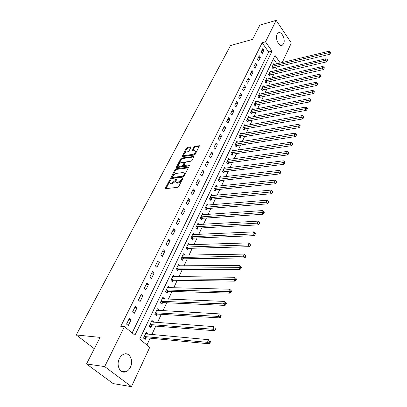<?xml version="1.0" encoding="UTF-8"?>
<svg xmlns="http://www.w3.org/2000/svg" width="407" height="407" viewBox="0 0 407 407"><rect width="100%" height="100%" fill="white"/><g stroke="black" fill="none" stroke-linecap="round" stroke-linejoin="round"><path stroke-width="0.61" d="M170.212 179.757L169.495 180.311L165.486 187.983L165.4 188.451L165.761 188.639L177.722 187.327L178.775 186.513L182.809 178.398L181.807 178.826L181.298 179.828L177.951 182.417L176.948 182.534L175.748 181.909L176.526 179.462L176.328 179.014L175.086 180.571L171.774 183.135L170.787 183.252L169.617 182.641L170.406 180.204L170.212 179.757M182.463 179.278L181.853 180.433L181.298 179.828M176.2 180.103L175.646 181.166L175.086 180.571M283.587 43.783L282.31 45.218C279.085 47.268 274.822 38.355 277.101 34.234L278.347 32.845C281.608 30.81 285.811 39.662 283.587 43.783M130.428 367.18C129.304 369.48 127.778 371.006 125.855 371.754C120.284 374.155 115.842 365.262 119.368 358.623C120.492 356.395 121.978 354.909 123.835 354.176C129.451 351.755 133.857 360.541 130.428 367.18M190.822 147.497L190.522 146.927L187.245 147.456L186.248 148.234L181.995 156.639L194.205 155.042L195.233 154.243L199.445 145.731L195.009 146.205L194.002 146.988L192.155 150.829L194.541 150.697L195.579 151.18C195.482 152.656 194.51 153.724 192.653 154.38L184.859 155.555L183.862 155.087C183.964 153.622 184.926 152.564 186.757 151.903L188.044 151.704L189.052 150.921L190.822 147.497M280.321 63.049L275.01 55.428L139.693 339.092L149.745 347.324L131.446 386.65L113.161 383.592L86.508 363.965L100.102 337.383L76.272 334.966L230.504 45.553L252.523 39.393L259.798 25.168L276.155 20.35L291.326 42.979L282.204 62.592M86.508 363.965L104.68 366.58L124.466 326.628L134.915 335.18L272.018 51.145L265.522 41.819L276.155 20.35M132.143 332.911L268.666 52.015L262.159 42.735L120.772 326.322L124.466 326.628M262.159 42.735L265.522 41.819M176.114 168.798L175.096 169.587L170.737 177.935L170.65 178.383L171.016 178.566L182.941 177.106L183.984 176.297L188.309 167.816L188.39 167.384L188.003 167.196L176.114 168.798L176.658 169.393L175.646 170.182L172.736 175.758M176.465 166.962L180.733 158.796L181.741 158.013L193.976 156.441L192.099 160.389L191.071 161.187L186.213 161.874L185.19 162.668L183.903 165.446L189.341 164.932L189.616 165.064L188.838 165.924L176.75 167.572L176.384 167.394L176.465 166.962L176.994 167.542M128.276 325.544L131.156 319.688L129.441 318.259L126.541 324.114L128.276 325.544M134.244 313.421L137.067 307.687L135.378 306.247L132.545 311.981L134.244 313.421M140.089 301.546L142.857 295.935L141.198 294.48L138.421 300.096L140.089 301.546M145.818 289.916L148.524 284.417L146.896 282.951L144.175 288.456L145.818 289.916M151.429 278.52L154.08 273.133L152.483 271.662L149.817 277.055L151.429 278.52M156.929 267.353L159.529 262.072L157.957 260.592L155.342 265.878L156.929 267.353M162.317 256.41L164.866 251.236L163.319 249.745L160.76 254.924L162.317 256.41M167.603 245.68L170.101 240.608L168.579 239.113L166.066 244.19L167.603 245.68M172.782 235.16L175.234 230.184L173.738 228.683L171.276 233.664L172.782 235.16M177.859 224.842L180.265 219.963L178.795 218.452L176.379 223.341L177.859 224.842M182.845 214.723L185.205 209.936L183.755 208.42L181.39 213.212L182.845 214.723M187.734 204.797L190.049 200.096L188.624 198.575L186.299 203.281L187.734 204.797M192.531 195.055L194.805 190.44L193.401 188.919L191.122 193.534L192.531 195.055M197.242 185.49L199.471 180.962L198.092 179.436L195.853 183.964L197.242 185.49M201.862 176.104L204.049 171.662L202.696 170.131L200.493 174.578L201.862 176.104M206.4 166.89L208.552 162.525L207.214 160.989L205.057 165.359L206.4 166.89M210.857 157.84L212.968 153.556L211.65 152.02L209.529 156.303L210.857 157.84M215.232 148.952L217.307 144.744L216.01 143.203L213.929 147.415L215.232 148.952M219.531 140.227L221.566 136.091L220.289 134.549L218.244 138.685L219.531 140.227M223.753 131.649L225.753 127.584L224.496 126.043L222.487 130.108L223.753 131.649M227.905 123.224L229.869 119.231L228.632 117.684L226.653 121.678L227.905 123.224M231.98 114.942L233.913 111.019L232.692 109.473L230.749 113.395L231.98 114.942M235.989 106.807L237.886 102.946L236.686 101.399L234.778 105.255L235.989 106.807M239.927 98.804L241.794 95.014L240.608 93.462L238.731 97.258L239.927 98.804M243.803 90.939L245.64 87.21L244.47 85.663L242.623 89.387L243.803 90.939M247.609 83.206L249.415 79.538L248.26 77.986L246.449 81.654L247.609 83.206M251.358 75.6L253.134 71.993L251.994 70.442L250.208 74.049L251.358 75.6M255.041 68.117L256.786 64.571L255.662 63.019L253.907 66.57L255.041 68.117M258.664 60.76L260.383 57.27L259.274 55.718L257.55 59.208L258.664 60.76M262.23 53.521L263.919 50.086L262.825 48.535L261.131 51.969L262.23 53.521M146.927 345.014L150.132 338.176M151.821 334.569L155.774 326.129M157.463 322.522L161.304 314.326M162.993 310.719L166.722 302.762M168.412 299.155L172.034 291.427M173.723 287.825L177.238 280.321M178.927 276.714L182.341 269.424M184.025 265.827L187.347 258.745M189.031 255.148L192.257 248.265M193.936 244.673L197.069 237.983M198.753 234.396L201.796 227.9M203.475 224.318L206.435 217.999M208.109 214.423L210.984 208.287M212.658 204.716L215.456 198.748M217.124 195.182L219.841 189.382M221.51 185.826L224.15 180.184M225.814 176.633L228.383 171.154M230.041 167.608L232.539 162.276M234.198 158.74L236.625 153.561M238.278 150.03L240.639 144.994M242.287 141.473L244.587 136.569M246.23 133.058L248.463 128.291M250.102 124.791L252.274 120.157M253.912 116.661L256.023 112.154M257.656 108.669L259.707 104.289M261.335 100.814L263.334 96.551M264.957 93.086L266.9 88.94M268.518 85.48L270.411 81.451M272.024 78.002L273.86 74.079M275.473 70.645L277.259 66.829M276.979 63.863L273.412 58.781M147.675 334.193L147.919 333.684L146.276 332.31L143.523 338.11L145.182 339.479L145.925 337.902M153.332 322.222L153.531 321.789L151.918 320.406L149.221 326.088L150.849 327.467L151.582 325.926M158.872 310.49L159.035 310.139L157.448 308.745L154.808 314.316L156.41 315.705L157.122 314.189M164.301 298.992L164.428 298.723L162.866 297.319L160.277 302.772L161.854 304.171L162.551 302.691M169.617 287.724L168.177 286.116L165.644 291.463L167.191 292.872L167.877 291.417M174.837 276.679L173.387 275.132L170.899 280.377L172.42 281.792L173.092 280.367M179.95 265.847L178.495 264.362L176.053 269.505L177.549 270.93L178.21 269.531M184.951 255.225L183.501 253.8L181.11 258.842L182.58 260.277L183.226 258.903M189.779 244.805L188.416 243.437L186.07 248.387L187.515 249.827L188.151 248.479M194.526 234.59L193.233 233.267L190.934 238.126L192.358 239.57L192.979 238.253M199.186 224.567L197.965 223.29L195.706 228.057L197.11 229.512L197.721 228.215M203.765 214.733L202.61 213.497L200.392 218.177L201.77 219.638L202.371 218.366M208.262 205.077L207.168 203.887L204.991 208.481L206.349 209.941L206.939 208.694M212.683 195.604L211.645 194.449L209.503 198.957L210.841 200.427L211.421 199.201M217.028 186.299L216.036 185.18L213.94 189.606L215.257 191.081L215.822 189.876M221.296 177.162L220.355 176.078L218.289 180.428L219.587 181.904L220.146 180.718M225.493 168.188L224.593 167.135L222.568 171.408L223.845 172.889L224.394 171.729M229.619 159.371L228.759 158.348L226.77 162.546L228.027 164.031L228.566 162.892M233.674 150.712L232.855 149.72L230.896 153.841L232.138 155.326L232.667 154.207M237.663 142.201L236.874 141.234L234.951 145.289L236.177 146.774L236.696 145.675M241.585 133.837L240.827 132.896L238.94 136.879L240.145 138.37L240.654 137.286M245.441 125.615L244.714 124.7L242.857 128.617L244.047 130.108L244.551 129.044M249.232 117.531L248.54 116.636L246.713 120.492L247.883 121.983L248.377 120.935M252.961 109.585L252.294 108.715L250.498 112.5L251.653 113.996L252.142 112.968M256.634 101.765L255.993 100.921L254.227 104.645L255.362 106.141L255.84 105.128M260.246 94.078L259.625 93.249L257.89 96.917L259.015 98.413L259.483 97.415M263.797 86.518L263.202 85.709L261.492 89.316L262.601 90.812L263.064 89.83M267.292 79.08L266.722 78.286L265.038 81.838L266.132 83.333L266.59 82.372M270.736 71.759L270.187 70.986L268.528 74.476L269.607 75.977L270.055 75.025M274.125 64.555L273.59 63.797L271.962 67.236L273.026 68.732L273.468 67.801M76.272 334.966L94.307 348.707M131.446 386.65L104.68 366.58M268.666 52.015L272.018 51.145M147.919 333.684L145.716 333.486M153.531 321.789L151.338 321.632M159.035 310.139L156.843 310.017M164.428 298.723L162.24 298.631M169.714 287.525L167.531 287.474M174.893 276.551L172.721 276.531M179.975 265.791L177.834 265.751M131.156 319.688L128.816 319.52M137.067 307.687L134.727 307.56M142.857 295.935L140.522 295.848M148.524 284.417L146.199 284.371M154.08 273.133L151.76 273.122M159.529 262.072L157.214 262.098M164.866 251.236L162.556 251.292M170.101 240.608L167.796 240.695M175.234 230.184L172.934 230.306M180.265 219.963L177.976 220.116M185.205 209.936L182.921 210.114M190.049 200.096L187.769 200.305M194.805 190.44L192.531 190.674M199.471 180.962L197.207 181.222M204.049 171.662L201.796 171.947M208.552 162.525L206.303 162.836M212.968 153.556L210.724 153.887M217.307 144.744L215.074 145.101M221.566 136.091L219.342 136.467M225.753 127.584L223.54 127.981M229.869 119.231L227.661 119.648M233.913 111.019L231.71 111.452M237.886 102.946L235.694 103.398M241.794 95.014L239.611 95.482M245.64 87.21L243.462 87.698M249.415 79.538L247.247 80.042M253.134 71.993L250.971 72.512M256.786 64.571L254.634 65.105M260.383 57.27L258.236 57.819M263.919 50.086L261.782 50.646M170.136 183.196L171.347 183.847L170.787 183.252M175.646 181.166L172.334 183.73L171.347 183.847M176.272 182.473L177.508 183.135L176.948 182.534M181.853 180.433L178.51 183.018L177.508 183.135M169.775 181.436L166.036 188.609M188.299 167.832L176.658 169.393M172.013 177.147L171.286 178.536M172.059 177.035L172.253 177.477L182.718 176.185L183.984 174.572L184.239 173.163L183.018 172.543L175.87 173.463L172.599 176.002L172.059 177.035M172.11 177.467L172.807 178.073L172.253 177.477M184.249 173.199L184.793 173.769L184.534 175.178L183.272 176.786L172.807 178.073M177.025 167.536L181.273 159.391L180.733 158.796M193.874 156.899L182.275 158.608L181.273 159.391M184.05 165.608L184.824 166.229L189.382 165.608M181.237 162.586C179.38 163.238 178.403 164.321 178.307 165.832L179.299 166.315L182.036 165.939L183.058 165.145L184.346 162.378L181.237 162.586M178.704 166.265L179.843 166.911L179.299 166.315M184.742 162.815L184.809 163.4L183.598 165.746L182.58 166.539L179.843 166.911M184.234 155.505L185.394 156.156L184.859 155.555M195.609 151.312L196.113 151.786C196.016 153.266 195.045 154.329 193.188 154.986L185.394 156.156M199.333 146.199L195.538 146.81L194.531 147.593L192.796 150.966M190.786 147.573L187.775 148.056L186.777 148.83L184.198 153.78M183.974 154.202L182.636 156.771M144.053 338.548L146.352 337.815L209.106 343.808L207.453 342.333L208.557 339.692L145.533 333.877M144.271 336.533L207.453 342.333L209.417 342.089L210.078 342.679L210.516 341.621L209.859 341.03L209.417 342.089M209.859 341.03L210.516 341.621M210.078 342.679L209.106 343.808M149.781 326.562L152.004 325.834L214.55 330.723L212.932 329.232L214.011 326.648L151.19 321.942M149.954 324.547L212.932 329.232L214.876 328.993L215.522 329.589L215.949 328.551L215.303 327.956L214.876 328.993M215.303 327.956L215.949 328.551M215.522 329.589L214.55 330.723M155.388 314.815L157.545 314.097L219.882 317.923L218.289 316.422L219.348 313.894L156.736 310.251M155.525 312.8L218.289 316.422L220.207 316.183L220.843 316.783L221.266 315.771L220.63 315.171L220.207 316.183M220.63 315.171L221.266 315.771M220.843 316.783L219.882 317.923M160.877 303.307L162.973 302.594L225.091 305.403L223.529 303.892L224.562 301.419L162.169 298.794M160.984 301.292L223.529 303.892L225.432 303.653L226.053 304.258L226.465 303.266L225.844 302.66L225.432 303.653M224.562 301.419L225.844 302.66M226.053 304.258L225.091 305.403M166.26 292.028L168.289 291.32L230.189 293.152L228.658 291.631L229.67 289.209L167.491 287.561M166.331 290.008L228.658 291.631L230.54 291.392L231.151 292.002L231.552 291.03L230.942 290.42L230.54 291.392M229.67 289.209L230.942 290.42M231.151 292.002L230.189 293.152M171.53 280.962L173.509 280.265L235.18 281.161L233.674 279.629L234.666 277.259L172.716 276.546M171.576 278.948L235.536 279.39L236.136 280.006L236.533 279.054L235.933 278.444L235.536 279.39M234.666 277.259L235.933 278.444M236.136 280.006L235.18 281.161M176.699 270.121L178.622 269.424L240.069 269.424L238.588 267.877L239.555 265.557L177.905 265.791M176.719 268.106L240.43 267.643L241.02 268.264L241.407 267.333L240.817 266.717L240.43 267.643M239.555 265.557L240.817 266.717M241.02 268.264L240.069 269.424M181.766 259.483L183.638 258.796L244.851 257.931L243.396 256.374L244.348 254.105L182.855 255.158M181.761 257.468L245.223 256.14L245.803 256.766L246.179 255.855L245.599 255.235L245.223 256.14M244.348 254.105L245.599 255.235M245.803 256.766L244.851 257.931M186.737 249.048L188.558 248.367L249.537 246.673L248.107 245.111L249.038 242.887L187.78 244.775M186.706 247.039L249.913 244.877L250.483 245.502L250.854 244.612L250.285 243.986L249.913 244.877M249.038 242.887L250.285 243.986M250.483 245.502L249.537 246.673M191.611 238.812L193.386 238.136L254.131 235.643L252.722 234.076L253.637 231.893L192.613 234.58M191.56 236.803L254.512 233.842L255.072 234.473L255.433 233.598L254.874 232.972L254.512 233.842M253.637 231.893L254.874 232.972M255.072 234.473L254.131 235.643M196.388 228.765L198.123 228.098L258.628 224.837L257.244 223.265L258.14 221.128L197.354 224.578M196.322 226.76L259.015 223.031L259.564 223.667L259.92 222.807L259.371 222.176L259.015 223.031M258.14 221.128L259.371 222.176M259.564 223.667L258.628 224.837M201.078 218.905L202.772 218.244L263.034 214.25L261.676 212.668L262.551 210.572L202.009 214.764M200.997 216.906L263.426 212.439L263.97 213.075L264.321 212.235L263.777 211.599L263.426 212.439M262.551 210.572L263.777 211.599M263.97 213.075L263.034 214.25M205.683 209.229L207.336 208.572L267.353 203.866L266.02 202.279L266.875 200.229L206.578 205.128M205.581 207.229L267.755 202.055L268.289 202.691L268.63 201.867L268.096 201.231L267.755 202.055M266.875 200.229L268.096 201.231M268.289 202.691L267.353 203.866M210.205 199.725L211.818 199.074L271.591 193.691L270.279 192.099L271.118 190.084L211.065 195.665M210.088 197.731L271.993 191.875L272.517 192.511L272.853 191.707L272.329 191.066L271.993 191.875M271.118 190.084L272.329 191.066M272.517 192.511L271.591 193.691M214.642 190.395L216.219 189.748L275.743 183.715L274.45 182.117L275.274 180.143L215.471 186.375M214.509 188.405L276.155 181.893L276.668 182.534L276.999 181.741L276.48 181.1L276.155 181.893M275.274 180.143L276.48 181.1M276.668 182.534L275.743 183.715M218.997 181.227L220.543 180.591L279.818 173.926L278.546 172.324L279.355 170.385L219.795 177.254M218.854 179.243L280.23 172.1L280.738 172.741L281.064 171.968L280.555 171.327L280.23 172.1M279.355 170.385L280.555 171.327M280.738 172.741L279.818 173.926M223.275 172.227L224.786 171.596L283.816 164.326L282.56 162.719L283.358 160.821L224.048 168.289M223.117 170.248L284.234 162.5L284.732 163.141L285.048 162.383L284.549 161.737L284.234 162.5M283.358 160.821L284.549 161.737M284.732 163.141L283.816 164.326M227.477 163.38L228.958 162.759L287.734 154.904L286.503 153.297L287.281 151.429L228.22 159.483M227.31 161.406L288.156 153.078L288.649 153.719L288.96 152.976L288.466 152.33L288.156 153.078M287.281 151.429L288.466 152.33M288.649 153.719L287.734 154.904M231.603 154.691L233.053 154.07L291.585 145.66L290.369 144.047L291.132 142.221L232.326 150.834M231.43 152.722L290.369 144.047L292.007 143.829L292.496 144.475L292.801 143.742L292.312 143.096L292.007 143.829M291.132 142.221L292.312 143.096M292.496 144.475L291.585 145.66M235.663 146.149L237.083 145.538L295.36 136.584L294.164 134.971L294.917 133.175L236.355 142.328M235.475 144.185L294.164 134.971L295.787 134.758L296.265 135.404L296.566 134.681L296.087 134.035L295.787 134.758M294.917 133.175L296.087 134.035M296.265 135.404L295.36 136.584M239.647 137.754L241.041 137.149L299.069 127.681L297.888 126.063L298.626 124.303L240.318 133.974M239.453 135.796L297.888 126.063L299.501 125.849L299.969 126.496L300.264 125.788L299.796 125.142L299.501 125.849M298.626 124.303L299.796 125.142M299.969 126.496L299.069 127.681M243.564 129.502L244.933 128.902L302.706 118.936L301.546 117.318L302.274 115.583L244.215 125.758M243.366 127.549L301.546 117.318L303.144 117.104L303.607 117.75L303.897 117.058L303.434 116.407L303.144 117.104M302.274 115.583L303.434 116.407M303.607 117.75L302.706 118.936M247.415 121.393L248.758 120.798L306.283 110.348L305.138 108.725L305.85 107.026L248.046 117.679M247.207 119.444L305.138 108.725L306.72 108.516L307.178 109.162L307.458 108.481L307.005 107.835L306.72 108.516M305.85 107.026L307.005 107.835M307.178 109.162L306.283 110.348M251.205 113.416L252.518 112.825L309.793 101.913L308.669 100.29L309.366 98.621L251.811 109.737M250.987 111.472L308.669 100.29L310.236 100.081L310.683 100.727L310.963 100.061L310.516 99.41L310.236 100.081M309.366 98.621L310.516 99.41M310.683 100.727L309.793 101.913M254.93 105.566L256.217 104.981L313.242 93.625L312.133 92.002L312.82 90.364L255.515 101.923M254.706 103.632L312.133 92.002L313.685 91.794L314.128 92.445L314.402 91.789L313.96 91.137L313.685 91.794M312.82 90.364L313.96 91.137M314.128 92.445L313.242 93.625M258.593 97.853L259.859 97.273L316.631 85.485L315.537 83.862L316.208 82.255L259.157 94.241M258.364 95.92L315.537 83.862L317.078 83.654L317.516 84.305L317.781 83.659L317.348 83.013L317.078 83.654M316.208 82.255L317.348 83.013M317.516 84.305L316.631 85.485M262.194 90.257L263.436 89.682L319.958 77.488L318.879 75.865L319.546 74.283L262.744 86.686M261.96 88.334L318.879 75.865L320.411 75.656L320.838 76.307L321.103 75.677L320.67 75.025L320.411 75.656M319.546 74.283L320.67 75.025M320.838 76.307L319.958 77.488M265.735 82.789L266.961 82.219L323.229 69.628L322.171 68.005L322.817 66.448L266.27 79.248M265.496 80.871L322.171 68.005L323.682 67.801L324.109 68.447L324.369 67.827L323.941 67.175L323.682 67.801M322.817 66.448L323.941 67.175M324.109 68.447L323.229 69.628M269.225 75.443L270.426 74.878L326.45 61.9L325.402 60.277L326.038 58.75L269.739 71.927M268.981 73.53L325.402 60.277L326.902 60.073L327.32 60.724L327.574 60.109L327.157 59.463L326.902 60.073M326.038 58.75L327.157 59.463M327.32 60.724L326.45 61.9M272.654 68.208L273.835 67.648L329.609 54.304L328.576 52.681L329.207 51.18L273.153 64.728M272.405 66.3L328.576 52.681L330.067 52.478L330.479 53.129L330.728 52.528L330.316 51.877L330.067 52.478M329.207 51.18L330.316 51.877M330.479 53.129L329.609 54.304M170.045 180.896L169.495 180.311M182.367 179.431L181.807 178.826M176.16 180.174L175.6 179.573M172.334 183.73L171.774 183.135M178.51 183.018L177.951 182.417M166.051 188.573L165.486 187.983M188.385 167.618L188.003 167.196M171.291 178.531L170.737 177.935M175.646 170.182L175.096 169.587M183.272 176.786L182.718 176.185M184 176.221L183.445 175.62M184.534 175.178L183.984 174.572M182.275 158.608L181.741 158.013M193.966 156.685L193.584 156.257M184.824 166.229L184.279 165.629M189.611 165.232L189.341 164.932M182.58 166.539L182.036 165.939M183.598 165.746L183.058 165.145M184.809 163.4L184.269 162.8M193.188 154.986L192.653 154.38M192.72 150.977L192.231 150.427M194.531 147.593L194.002 146.988M195.538 146.81L195.009 146.205M199.43 145.991L199.054 145.553M182.57 156.781L182.077 156.227M186.777 148.83L186.248 148.234M187.775 148.056L187.245 147.456M190.888 147.344L190.522 146.927M146.042 337.861L144.388 336.492M146.352 337.815L144.699 336.447M151.699 325.885L150.071 324.501M152.004 325.834L150.381 324.455M157.239 314.148L155.642 312.759M157.545 314.097L155.947 312.708M162.668 302.645L161.096 301.246M162.973 302.594L161.401 301.195M167.989 291.376L166.448 289.967M168.289 291.32L166.748 289.906M173.204 280.326L171.688 278.907M173.509 280.265L171.993 278.846M178.322 269.49L176.831 268.06M178.622 269.424L177.131 267.999M183.338 258.862L181.873 257.428M183.638 258.796L182.173 257.361M188.263 248.433L186.818 246.993M188.558 248.367L187.118 246.927M193.091 238.207L191.672 236.757M193.386 238.136L191.967 236.691M197.827 228.169L196.433 226.714M198.123 228.098L196.729 226.643M202.483 218.32L201.104 216.86M202.772 218.244L201.399 216.783M207.046 208.649L205.693 207.183M207.336 208.572L205.983 207.107M211.528 199.155L210.195 197.685M211.818 199.074L210.485 197.604M215.929 189.83L214.616 188.355M216.219 189.748L214.906 188.278M220.253 180.672L218.961 179.197M220.543 180.591L219.246 179.116M224.501 171.678L223.224 170.197M224.786 171.596L223.514 170.116M228.673 162.841L227.416 161.36M228.958 162.759L227.701 161.274M232.773 154.161L231.532 152.671M233.053 154.07L231.817 152.584M236.798 145.625L235.582 144.139M237.083 145.538L235.862 144.047M240.761 137.24L239.555 135.75M241.041 137.149L239.84 135.658M244.653 128.994L243.467 127.503M244.933 128.902L243.747 127.411M248.479 120.889L247.308 119.393M248.758 120.798L247.588 119.302M252.243 112.917L251.088 111.421M252.518 112.825L251.368 111.325M255.942 105.077L254.807 103.582M256.217 104.981L255.082 103.485M259.585 97.37L258.465 95.869M259.859 97.273L258.74 95.772M263.166 89.784L262.057 88.283M263.436 89.682L262.332 88.187M266.687 82.321L265.598 80.82M266.961 82.219L265.868 80.723M270.156 74.974L269.078 73.479M270.426 74.878L269.348 73.377M273.565 67.75L272.507 66.249M273.835 67.648L272.776 66.148M282.31 45.218L281.446 45.447M125.855 371.754L121.042 371.047M184.793 173.769L184.239 173.163M184.89 162.978L184.346 162.378M196.113 151.786L195.579 151.18"/></g></svg>
